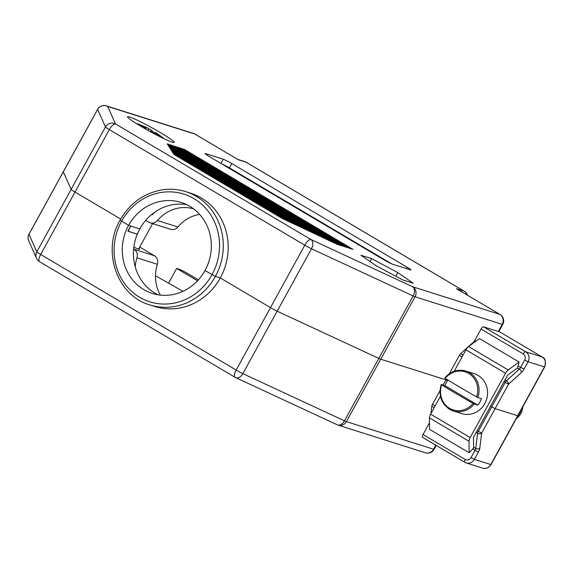 <?xml version="1.0" encoding="UTF-8"?>
<svg xmlns="http://www.w3.org/2000/svg" width="574" height="574" viewBox="0 0 574 574"><rect width="100%" height="100%" fill="white"/><g stroke="black" fill="none" stroke-linecap="round" stroke-linejoin="round"><path stroke-width="0.86" d="M160.39 132.587A26.591 2.095 28.8 0 0 127.55 116.759A26.591 2.095 28.8 0 0 141.319 126.545A26.591 2.095 28.8 0 0 174.159 142.381A26.591 2.095 28.8 0 0 160.39 132.587M158.108 294.821A47.721 44.212 107.6 0 1 137.258 234.185L128.246 231.336A47.721 44.212 107.6 0 1 130.764 226.063L128.598 225.374A47.721 44.212 -72.4 0 0 152.397 293.45A47.721 44.212 -72.4 0 0 204.99 270.541L215.393 276.403L204.99 270.541A47.721 44.212 -72.4 0 0 181.197 202.464A47.721 44.212 -72.4 0 0 128.598 225.374L120.074 220.151L128.598 225.374L130.693 226.034L127.887 231.143M74.993 192.046L120.683 219.06L74.993 192.046A7.419 0.588 -151.2 0 1 71.154 189.391L63.298 171.856L71.154 189.391A7.419 0.588 28.8 0 0 74.993 192.046L40.668 254.476L236.158 370.058L270.476 307.628L220.287 277.952L270.476 307.628A7.419 0.588 28.8 0 0 277.17 311.194L378.818 358.413L277.17 311.194A7.419 0.588 -151.2 0 1 270.476 307.628L304.794 245.198L109.311 129.616L74.993 192.046M63.298 171.856A7.419 0.588 -151.2 0 1 63.291 171.784A7.419 0.588 28.8 0 0 63.298 171.856L28.973 234.285L36.836 251.814L105.473 126.962L97.616 109.433L63.298 171.856M183.867 149.369L167.221 143.844L173.908 154.42L282.264 218.486L337.153 244.323L352.895 249.303L182.963 148.831L182.64 149.204M350.858 248.657L180.918 148.185L180.602 148.558M348.82 248.011L178.88 147.54L178.564 147.913M346.775 247.365L176.835 146.894L176.519 147.267M344.737 246.72L174.797 146.248L174.482 146.621M342.692 246.074L172.76 145.602L172.437 145.975M340.655 245.428L170.715 144.957L170.399 145.33M338.61 244.782L168.677 144.311L168.354 144.684M352.895 249.303L183.981 149.154M238.289 159.737L195.045 134.137A7.419 2.727 120.6 0 0 194.83 134.036L107.675 106.448L115.539 123.977L311.022 239.559L412.677 286.778L499.832 314.365L456.373 288.672L464.057 291.104L245.973 162.169L238.289 159.737L194.83 134.036A7.419 6.874 107.6 0 0 193.51 133.448L106.355 105.86A7.419 7.419 0 0 0 97.609 109.354A7.419 0.588 28.8 0 0 97.616 109.433A7.419 7.354 155.8 0 1 107.675 106.448A7.419 6.874 -72.4 0 0 106.355 105.86M443.056 385.054L445.926 379.837L447.404 380.713L445.926 379.837L380.734 359.202L445.926 379.837L446.357 379.048M462.048 356.956L459.372 355.371A2.92 1.076 -59.4 0 1 460.671 353.663L473.536 342.011A2.92 1.076 120.6 0 0 474.834 340.303L481.034 329.024A2.92 1.076 -59.4 0 1 483.487 326.807L498.289 331.492L502.207 324.36L415.052 296.772L380.734 359.202A7.419 0.588 -151.2 0 1 378.818 358.413A7.419 0.588 28.8 0 0 380.734 359.202L346.409 421.632L433.571 449.22L435.795 445.173M215.393 276.403L220.287 277.952A59.409 55.039 -72.4 0 0 190.661 193.201L185.775 191.651A59.409 55.039 107.6 0 1 215.393 276.403L220.287 277.952A59.409 55.039 -72.4 0 1 154.808 306.473L149.914 304.923A59.409 55.039 107.6 0 0 215.393 276.403M477.102 430.694L481.658 433.097L479.792 448.229A5.84 2.152 120.6 0 1 478.422 452.032L474.382 459.379L491.021 464.603L517.863 415.791L495.104 408.631L517.863 415.791L544.697 366.973L528.058 361.749L524.019 369.096A5.84 2.152 120.6 0 1 521.422 372.512L508.557 384.164L495.104 408.631L490.555 406.227L495.104 408.631L481.658 433.097A2.92 2.074 -173 0 1 477.582 433.284L476.147 432.43M459.372 355.371L449.241 373.803M223.221 159.22L205.664 153.667A7.419 0.588 28.8 0 0 205.105 153.602A7.419 0.588 28.8 0 0 208.943 156.336L384.149 259.922A7.419 0.588 28.8 0 0 392.752 264.277L410.31 269.837A7.419 0.588 28.8 0 0 410.876 269.902A7.419 0.588 28.8 0 0 407.031 267.168L231.824 163.576A7.419 0.588 28.8 0 0 223.221 159.22L220.918 163.411M397.811 272.621L371.643 258.63L360.881 255.222L376.293 265.812L402.467 279.811L413.223 283.212L397.811 272.621L395.816 276.252M502.774 324.425A7.419 7.419 0 0 0 500.047 314.466A7.419 2.727 120.6 0 0 499.832 314.365A7.419 6.874 -72.4 0 1 502.207 324.36A7.419 0.588 28.8 0 0 502.774 324.425L498.849 331.557A7.419 0.588 -151.2 0 1 498.289 331.492M137.258 234.185L139.776 228.911A47.721 44.212 107.6 0 1 186.658 204.631M500.047 314.466L456.373 288.672M370.051 261.522L371.643 258.63M391.956 263.983L229.449 167.895A7.419 0.588 28.8 0 0 221.643 163.841M335.826 243.699L167.378 144.103M331.176 241.511L167.945 145M326.534 239.322L168.512 145.896M321.885 237.134L169.079 146.786M317.235 234.945L169.646 147.683M312.586 232.757L170.213 148.58M307.944 230.576L170.779 149.477M303.294 228.387L171.346 150.374M298.645 226.199L171.913 151.263M293.996 224.011L172.473 152.16M289.353 221.822L173.039 153.057M284.704 219.634L173.606 153.954M505.034 379.895L506.469 380.741A2.92 1.751 47.8 0 1 508.557 384.164L504.001 381.76M136.971 234.02L128.275 231.265M120.289 220.172L120.074 220.151C101.591 251.355 117.182 295.854 149.914 304.923M155.489 275.757L182.97 291.334M430.873 413.66L431.784 406.205A2.92 1.076 -59.4 0 1 432.473 404.304L440 390.607M464.725 462.264L422.686 437.402A2.92 1.076 -59.4 0 1 422.6 437.366A2.92 1.076 -59.4 0 1 423.038 434.518L429.237 423.239A2.92 1.076 120.6 0 0 429.467 422.787M168.706 282.903L176.656 268.438L179.232 269.256A7.419 0.588 28.8 0 1 187.834 273.611L198.403 279.854M176.656 268.438L197.549 280.786M473.026 403.379A89.472 7.053 -151.2 0 1 441.664 384.831A19.939 18.476 -72.4 0 0 449.55 408.279A19.939 18.476 -72.4 0 0 473.026 403.379L474.246 403.974A20.901 19.365 107.6 0 1 453.252 410.927L461.776 413.624A20.901 19.365 -72.4 0 0 485.776 401.606A20.901 19.365 -72.4 0 0 478.12 375.439A20.901 19.365 -72.4 0 0 474.389 373.767L465.873 371.069A20.901 19.365 107.6 0 1 469.597 372.741A20.901 19.365 107.6 0 1 477.805 397.495L476.592 396.892A19.939 18.476 -72.4 0 0 468.707 373.444A19.939 18.476 -72.4 0 0 445.23 378.345A89.472 7.053 28.8 0 0 476.592 396.892M474.246 403.974L477.884 405.129L444.958 385.656L441.313 384.508M444.958 385.656A20.901 19.365 107.6 0 1 447.899 380.002M516.399 418.446A13.855 12.836 -72.4 0 0 520.912 413.467A13.855 12.836 -72.4 0 0 522.742 406.901M517.683 416.107A13.855 12.836 -72.4 0 0 519.85 413.129A13.855 12.836 -72.4 0 0 521.221 409.678M477.805 397.495L481.45 398.643A20.901 19.365 107.6 0 1 477.884 405.129M444.879 378.022L445.23 378.345L444.879 378.022A20.901 19.365 107.6 0 1 465.873 371.069C457.722 368.91 450.698 371.22 444.785 378.008M519.039 361.986L508.212 369.979A4.951 1.822 120.6 0 0 505.565 373.244L465.959 349.831A4.951 1.822 -59.4 0 1 468.614 346.567L479.441 338.574L519.039 361.986L517.726 367.726L507.617 375.181L473.471 437.309L473.593 448.007L469.145 452.75L429.546 429.338L429.409 417.872A4.951 1.822 -59.4 0 1 430.6 414.148L470.199 437.56A4.951 1.822 120.6 0 0 469.008 441.284L469.145 452.75M505.565 373.244L470.199 437.56M465.959 349.831L454.17 371.278M440.423 396.282L430.6 414.148M143.206 127.65A89.472 32.912 -59.4 0 1 146.241 127.959A89.472 82.9 -72.4 0 0 140.006 124.981A88.855 32.689 -59.4 0 1 142.474 125.742A88.855 32.689 -59.4 0 1 142.668 125.828A89.472 82.9 107.6 0 1 143.873 126.352A89.472 82.9 107.6 0 1 148.903 128.798A89.472 32.912 -59.4 0 1 149.706 129.186A89.472 32.912 -59.4 0 1 153.559 132.386M164.142 138.779A89.551 89.551 0 0 0 156.573 133.254A89.472 32.912 120.6 0 0 154.844 132.314A89.472 82.9 107.6 0 1 160.483 136.361A88.855 32.689 120.6 0 0 157.828 135.521A89.472 82.9 -72.4 0 0 152.182 131.468A89.472 32.912 120.6 0 0 149.412 131.166M145.638 129.057L146.241 127.959M148.027 130.398L148.903 128.798M154.456 133.01L154.844 132.314M193.574 208.85A37.145 34.418 -72.4 0 0 157.484 220.538A7.419 6.874 107.6 0 1 150.166 222.834A7.419 6.874 107.6 0 1 148.845 222.246L145.681 220.38M152.971 213.463A17.564 1.385 28.8 0 0 153.344 213.643M154.815 212.122A45.31 41.981 -72.4 0 0 152.282 214.834L151.694 214.482M199.616 214.403A37.145 34.418 -72.4 0 0 177.89 226.995A7.419 6.874 107.6 0 1 170.571 229.299L150.166 222.834M138.973 248.406A14.845 1.17 -151.2 0 1 139.64 249.252A14.845 1.17 -151.2 0 1 138.513 249.123A14.845 1.17 -151.2 0 1 133.842 247.143M139.726 247.042L154.399 255.717A7.419 6.874 107.6 0 1 157.384 264.298A37.145 34.418 -72.4 0 0 160.404 295.129M133.634 249.044L133.993 249.26A7.419 6.874 107.6 0 1 136.978 257.841A37.145 34.418 -72.4 0 0 135.206 266.752M378.818 358.413L413.144 295.983L311.488 248.764L242.845 373.624L344.5 420.842L378.818 358.413M473.586 447.153L475.724 448.416L477.582 433.284A2.92 1.076 120.6 0 1 478.271 431.383L505.17 382.449A2.92 1.076 120.6 0 1 506.469 380.741L519.334 369.089L517.411 367.956M423.038 434.518L465.234 459.473A4.499 4.169 -72.4 0 0 470.996 457.672L474.382 459.379A7.419 6.874 107.6 0 1 466.203 462.945L482.619 468.14A7.419 6.874 -72.4 0 0 490.799 464.581L544.475 366.944A7.419 6.874 -72.4 0 0 542.1 356.949L498.921 331.428L542.186 356.992A2.92 1.076 120.6 0 0 542.1 356.949L525.684 351.754A7.419 6.874 107.6 0 1 528.058 361.749L524.672 360.034A4.499 4.169 -72.4 0 0 523.23 353.979L481.034 329.024M483.487 326.807L525.684 351.754A2.92 1.076 120.6 0 0 523.23 353.979M474.224 342.42L473.536 342.011M460.671 353.663L463.075 355.084M474.834 340.303L476.09 341.049M518.143 365.911L520.632 367.382L524.672 360.034M105.473 126.962A7.419 0.588 28.8 0 0 109.311 129.616A7.419 2.727 120.6 0 1 115.539 123.977A7.419 7.354 155.8 0 0 105.473 126.962M304.794 245.198A7.419 0.588 28.8 0 0 311.488 248.764A7.419 4.829 114.9 0 0 311.022 239.559A7.419 2.727 120.6 0 0 304.794 245.198M415.052 296.772A7.419 6.874 -72.4 0 0 412.677 286.778A7.419 4.829 -65.1 0 1 413.144 295.983A7.419 0.588 28.8 0 0 415.052 296.772M212.007 274.688A56.482 52.334 -72.4 0 0 193.926 198.611A56.482 52.334 -72.4 0 0 121.58 221.227A56.482 52.334 -72.4 0 0 139.669 297.303A56.482 52.334 -72.4 0 0 212.007 274.688M139.776 228.911L130.693 226.034M467.071 294.964A7.419 6.874 -72.4 0 0 464.057 291.104A7.419 2.727 -59.4 0 1 464.273 291.205L246.189 162.263A7.419 2.727 120.6 0 0 245.973 162.169A7.419 6.874 -72.4 0 0 244.653 161.574L237.772 159.4M229.449 167.895L231.824 163.576M406.27 268.553L407.031 267.168M205.456 154.04L205.664 153.667M524.019 369.096L520.632 367.382A2.92 1.076 -59.4 0 1 519.334 369.089A2.92 1.751 47.8 0 1 521.422 372.512M542.265 357.057A2.92 1.076 120.6 0 0 542.186 356.992C545.2 357.975 546.039 361.297 544.697 366.973M432.473 404.304L435.142 405.883M470.996 457.672L475.035 450.317L472.711 448.947M434.188 407.626L431.784 406.205M346.409 421.632A7.419 0.588 -151.2 0 1 344.5 420.842A7.419 4.829 -65.1 0 1 337.347 424.846A7.419 7.419 0 0 0 338.229 425.191A7.419 6.874 -72.4 0 0 346.409 421.632M425.384 452.786A7.419 7.419 0 0 0 434.131 449.284A7.419 0.588 -151.2 0 1 433.571 449.22A7.419 6.874 107.6 0 1 425.384 452.786L338.229 425.191A7.419 6.874 -72.4 0 1 337.569 424.947M242.845 373.624A7.419 0.588 -151.2 0 1 236.158 370.058A7.419 2.727 -59.4 0 0 235.039 377.29A7.419 7.419 0 0 0 235.692 377.627A7.419 4.829 -65.1 0 0 242.845 373.624M39.771 261.801A7.419 2.727 -59.4 0 1 39.556 261.708L235.039 377.29A7.419 2.727 -59.4 0 0 235.254 377.383A7.419 4.829 -65.1 0 0 235.692 377.627L337.347 424.846M40.668 254.476A7.419 0.588 -151.2 0 1 36.836 251.814A7.419 7.354 -24.2 0 0 36.564 258.357A7.419 7.419 0 0 0 39.556 261.708A7.419 2.727 -59.4 0 1 40.668 254.476M28.965 234.214A7.419 7.419 0 0 0 28.7 240.829A7.419 7.354 155.8 0 1 28.973 234.285A7.419 0.588 -151.2 0 1 28.965 234.214L97.609 109.354M466.203 462.945A7.419 6.874 107.6 0 1 464.875 462.357A2.92 1.076 120.6 0 1 464.796 462.314L466.203 462.945M465.234 459.473A2.92 1.076 120.6 0 0 464.796 462.314L422.6 437.366M479.792 448.229A2.92 2.074 -173 0 1 475.724 448.416A2.92 1.076 -59.4 0 1 475.035 450.317L478.422 452.032M441.219 384.494C438.299 395.142 441.054 403.386 449.485 409.24L453.252 410.927A20.901 19.365 107.6 0 1 449.521 409.255M469.008 441.284L429.409 417.872M468.614 346.567L508.212 369.979M177.89 226.995L157.484 220.538M154.399 255.717L133.993 249.26M157.384 264.298L136.978 257.841M195.045 134.137A7.419 7.419 0 0 0 193.51 133.448M467.537 295.244A7.419 7.419 0 0 0 464.273 291.205M246.189 162.263A7.419 7.419 0 0 0 244.653 161.574M185.775 191.651C178.177 189.269 170.392 188.659 162.413 189.822C144.038 193.022 129.925 203.131 120.074 220.151M434.131 449.284L436.247 445.438M36.564 258.357L28.7 240.829M491.021 464.603C488.661 467.946 485.855 469.123 482.619 468.14M149.706 129.186A89.551 89.551 0 0 0 143.873 126.352M142.474 125.742A89.551 89.551 0 0 0 135.959 123.281M152.605 223.609L138.571 249.145"/></g></svg>
